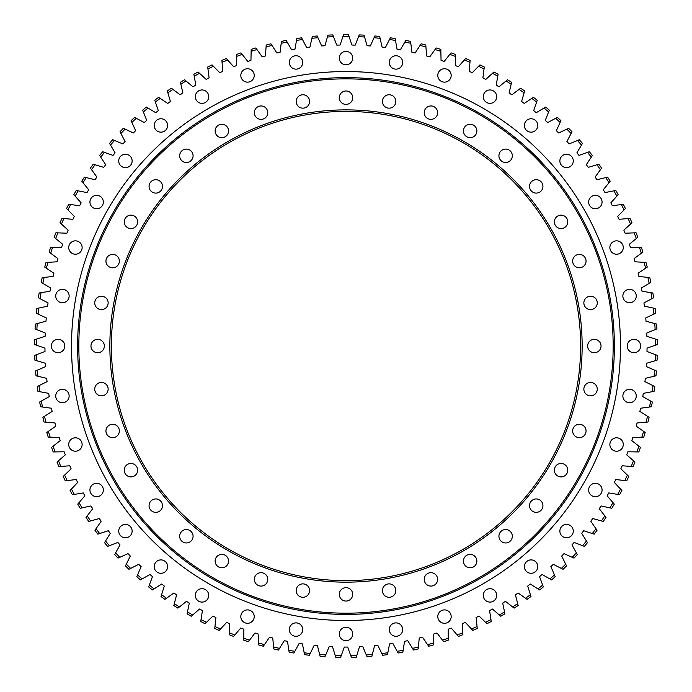 <?xml version="1.0" encoding="UTF-8"?>
<svg xmlns="http://www.w3.org/2000/svg" width="692" height="692" viewBox="0 0 692 692"><rect width="100%" height="100%" fill="white"/><g stroke="black" fill="none" stroke-linecap="round" stroke-linejoin="round"><path stroke-width="1.04" d="M356.812 655.411L359.477 646.769A301.046 301.046 0 0 0 362.772 646.596L366.293 654.935A309.575 309.575 0 0 0 372.348 654.476L374.571 645.705A301.046 301.046 0 0 0 377.849 645.376L381.785 653.525A309.575 309.575 0 0 0 387.814 652.764L389.596 643.897A301.046 301.046 0 0 0 392.857 643.396L397.191 651.336A309.575 309.575 0 0 0 403.168 650.272L404.509 641.328A301.046 301.046 0 0 0 407.735 640.671L412.467 648.378A309.575 309.575 0 0 0 418.383 647.02L419.265 638.015A301.046 301.046 0 0 0 422.466 637.194L427.57 644.659A309.575 309.575 0 0 0 433.417 642.998L433.849 633.967A301.046 301.046 0 0 0 436.998 632.99L442.473 640.187A309.575 309.575 0 0 0 448.226 638.232L448.2 629.184A301.046 301.046 0 0 0 451.296 628.051L457.135 634.962A309.575 309.575 0 0 0 462.784 632.73L462.299 623.691A301.046 301.046 0 0 0 465.335 622.402L471.512 629.019A309.575 309.575 0 0 0 477.039 626.494L476.105 617.498A301.046 301.046 0 0 0 479.072 616.062L485.568 622.35A309.575 309.575 0 0 0 490.965 619.556L489.581 610.621A301.046 301.046 0 0 0 492.47 609.029L499.278 614.989A309.575 309.575 0 0 0 504.529 611.927L502.695 603.069A301.046 301.046 0 0 0 505.497 601.339L512.599 606.945A309.575 309.575 0 0 0 517.685 603.632L515.41 594.878A301.046 301.046 0 0 0 518.126 593.001L525.496 598.251A309.575 309.575 0 0 0 530.409 594.679L527.702 586.046A301.046 301.046 0 0 0 530.323 584.039L537.943 588.909A309.575 309.575 0 0 0 542.675 585.095L539.535 576.618A301.046 301.046 0 0 0 542.044 574.481L549.906 578.962A309.575 309.575 0 0 0 554.439 574.914L550.875 566.601A301.046 301.046 0 0 0 553.28 564.343L561.35 568.417A309.575 309.575 0 0 0 565.675 564.153L561.696 556.031A301.046 301.046 0 0 0 563.989 553.652L572.249 557.319A309.575 309.575 0 0 0 576.358 552.839L571.973 544.924A301.046 301.046 0 0 0 574.144 542.442L582.586 545.685A309.575 309.575 0 0 0 586.453 541.006L581.687 533.316A301.046 301.046 0 0 0 583.719 530.729L592.317 533.549A309.575 309.575 0 0 0 595.95 528.679L590.795 521.24A301.046 301.046 0 0 0 592.707 518.55L601.426 520.938A309.575 309.575 0 0 0 604.808 515.886L599.289 508.724A301.046 301.046 0 0 0 601.063 505.938L609.894 507.876A309.575 309.575 0 0 0 613.017 502.669L607.144 495.792A301.046 301.046 0 0 0 608.77 492.92L617.697 494.417A309.575 309.575 0 0 0 620.551 489.054L614.34 482.48A301.046 301.046 0 0 0 615.819 479.53L624.807 480.577A309.575 309.575 0 0 0 627.393 475.075L620.862 468.821A301.046 301.046 0 0 0 622.186 465.803L631.216 466.399A309.575 309.575 0 0 0 633.517 460.777L626.684 454.86A301.046 301.046 0 0 0 627.86 451.781L636.899 451.919A309.575 309.575 0 0 0 638.924 446.184L631.796 440.614A301.046 301.046 0 0 0 632.817 437.482L641.856 437.162A309.575 309.575 0 0 0 643.586 431.341L636.19 426.142A301.046 301.046 0 0 0 637.047 422.959L646.06 422.189A309.575 309.575 0 0 0 647.496 416.281L639.849 411.455A301.046 301.046 0 0 0 640.55 408.237L649.511 407.017A309.575 309.575 0 0 0 650.644 401.049L642.764 396.611A301.046 301.046 0 0 0 643.301 393.359L652.193 391.689A309.575 309.575 0 0 0 653.023 385.669L644.927 381.638A301.046 301.046 0 0 0 645.299 378.36L654.096 376.249A309.575 309.575 0 0 0 654.632 370.194L646.345 366.57A301.046 301.046 0 0 0 646.553 363.283L655.229 360.722A309.575 309.575 0 0 0 655.454 354.659L646.994 351.458A301.046 301.046 0 0 0 647.037 348.154L655.575 345.17A309.575 309.575 0 0 0 655.497 339.097L646.89 336.321A301.046 301.046 0 0 0 646.76 333.034L655.142 329.617A309.575 309.575 0 0 0 654.762 323.553L646.017 321.218A301.046 301.046 0 0 0 645.731 317.931L653.923 314.107A309.575 309.575 0 0 0 653.239 308.07L644.399 306.175A301.046 301.046 0 0 0 643.941 302.914L651.933 298.676A309.575 309.575 0 0 0 650.947 292.681L642.012 291.237A301.046 301.046 0 0 0 641.398 287.993L649.165 283.365A309.575 309.575 0 0 0 647.876 277.423L638.889 276.428A301.046 301.046 0 0 0 638.111 273.228L645.636 268.211A309.575 309.575 0 0 0 644.053 262.346L635.022 261.801A301.046 301.046 0 0 0 634.08 258.644L641.346 253.255A309.575 309.575 0 0 0 639.469 247.477L630.429 247.39A301.046 301.046 0 0 0 629.331 244.276L636.311 238.532A309.575 309.575 0 0 0 634.149 232.858L625.11 233.221A301.046 301.046 0 0 0 623.855 230.168L630.55 224.078A309.575 309.575 0 0 0 628.102 218.516L619.089 219.338A301.046 301.046 0 0 0 617.688 216.354L624.063 209.935A309.575 309.575 0 0 0 621.338 204.503L612.377 205.775A301.046 301.046 0 0 0 610.828 202.868L616.875 196.139A309.575 309.575 0 0 0 613.882 190.854L604.998 192.575A301.046 301.046 0 0 0 603.303 189.746L608.995 182.714A309.575 309.575 0 0 0 605.742 177.585L596.962 179.756A301.046 301.046 0 0 0 595.12 177.014L600.457 169.713A309.575 309.575 0 0 0 596.954 164.748L588.287 167.352A301.046 301.046 0 0 0 586.314 164.713L591.279 157.145A309.575 309.575 0 0 0 587.525 152.37L579.005 155.406A301.046 301.046 0 0 0 576.903 152.863L581.479 145.06A309.575 309.575 0 0 0 577.491 140.476L569.135 143.936A301.046 301.046 0 0 0 566.904 141.505L571.09 133.487A309.575 309.575 0 0 0 566.869 129.11L558.695 132.985A301.046 301.046 0 0 0 556.351 130.667L560.122 122.441A309.575 309.575 0 0 0 555.693 118.28L547.727 122.562A301.046 301.046 0 0 0 545.27 120.365L548.618 111.966A309.575 309.575 0 0 0 543.99 108.038L536.239 112.71A301.046 301.046 0 0 0 533.679 110.642L536.603 102.079A309.575 309.575 0 0 0 531.776 98.385L524.277 103.445A301.046 301.046 0 0 0 521.612 101.508L524.103 92.814A309.575 309.575 0 0 0 519.104 89.363L511.864 94.795A301.046 301.046 0 0 0 509.104 92.996L511.154 84.182A309.575 309.575 0 0 0 505.99 80.99L499.036 86.777A301.046 301.046 0 0 0 496.19 85.116L497.79 76.215A309.575 309.575 0 0 0 492.47 73.291L485.819 79.416A301.046 301.046 0 0 0 482.886 77.902L484.045 68.932A309.575 309.575 0 0 0 478.579 66.276L472.247 72.729A301.046 301.046 0 0 0 469.245 71.362L469.946 62.349A309.575 309.575 0 0 0 464.358 59.97L458.355 66.735A301.046 301.046 0 0 0 455.284 65.515L455.544 56.476A309.575 309.575 0 0 0 449.835 54.383L444.178 61.441A301.046 301.046 0 0 0 441.055 60.377L440.856 51.338A309.575 309.575 0 0 0 435.052 49.53L429.758 56.865A301.046 301.046 0 0 0 426.583 55.965L425.926 46.944A309.575 309.575 0 0 0 420.044 45.43L415.122 53.024A301.046 301.046 0 0 0 411.904 52.281L410.797 43.302A309.575 309.575 0 0 0 404.846 42.091L400.313 49.919A301.046 301.046 0 0 0 397.07 49.34L395.504 40.43A309.575 309.575 0 0 0 389.501 39.522L385.366 47.566A301.046 301.046 0 0 0 382.096 47.151L380.09 38.328A309.575 309.575 0 0 0 374.043 37.723L370.324 45.966A301.046 301.046 0 0 0 367.028 45.715L364.589 37.005A309.575 309.575 0 0 0 358.517 36.702L355.212 45.118A301.046 301.046 0 0 0 351.917 45.041L349.036 36.46A309.575 309.575 0 0 0 346 36.451A309.575 309.575 0 0 0 342.964 36.46L340.083 45.041A301.046 301.046 0 0 0 336.788 45.118L333.483 36.702A309.575 309.575 0 0 0 327.411 37.005L324.972 45.715A301.046 301.046 0 0 0 321.676 45.966L317.957 37.723A309.575 309.575 0 0 0 311.91 38.328L309.904 47.151A301.046 301.046 0 0 0 306.634 47.566L302.499 39.522A309.575 309.575 0 0 0 296.496 40.43L294.93 49.34A301.046 301.046 0 0 0 291.687 49.919L287.154 42.091A309.575 309.575 0 0 0 281.203 43.302L280.096 52.281A301.046 301.046 0 0 0 276.878 53.024L271.956 45.43A309.575 309.575 0 0 0 266.074 46.944L265.417 55.965A301.046 301.046 0 0 0 262.242 56.865L256.948 49.53A309.575 309.575 0 0 0 251.144 51.338L250.945 60.377A301.046 301.046 0 0 0 247.822 61.441L242.165 54.383A309.575 309.575 0 0 0 236.456 56.476L236.716 65.515A301.046 301.046 0 0 0 233.645 66.735L227.642 59.97A309.575 309.575 0 0 0 222.054 62.349L222.755 71.362A301.046 301.046 0 0 0 219.753 72.729L213.421 66.276A309.575 309.575 0 0 0 207.955 68.932L209.114 77.902A301.046 301.046 0 0 0 206.181 79.416L199.53 73.291A309.575 309.575 0 0 0 194.21 76.215L195.81 85.116A301.046 301.046 0 0 0 192.964 86.777L186.01 80.99A309.575 309.575 0 0 0 180.846 84.182L182.896 92.996A301.046 301.046 0 0 0 180.136 94.795L172.896 89.363A309.575 309.575 0 0 0 167.897 92.814L170.388 101.508A301.046 301.046 0 0 0 167.724 103.445L160.224 98.385A309.575 309.575 0 0 0 155.397 102.079L158.321 110.642A301.046 301.046 0 0 0 155.761 112.71L148.01 108.038A309.575 309.575 0 0 0 143.382 111.966L146.73 120.365A301.046 301.046 0 0 0 144.273 122.562L136.307 118.28A309.575 309.575 0 0 0 131.878 122.441L135.649 130.667A301.046 301.046 0 0 0 133.305 132.985L125.131 129.11A309.575 309.575 0 0 0 120.91 133.487L125.096 141.505A301.046 301.046 0 0 0 122.865 143.936L114.509 140.476A309.575 309.575 0 0 0 110.521 145.06L115.097 152.863A301.046 301.046 0 0 0 112.995 155.406L104.475 152.37A309.575 309.575 0 0 0 100.721 157.145L105.686 164.713A301.046 301.046 0 0 0 103.714 167.352L95.046 164.748A309.575 309.575 0 0 0 91.543 169.713L96.88 177.014A301.046 301.046 0 0 0 95.038 179.756L86.258 177.585A309.575 309.575 0 0 0 83.005 182.714L88.697 189.746A301.046 301.046 0 0 0 87.002 192.575L78.118 190.854A309.575 309.575 0 0 0 75.125 196.139L81.172 202.868A301.046 301.046 0 0 0 79.623 205.775L70.662 204.503A309.575 309.575 0 0 0 67.937 209.935L74.312 216.354A301.046 301.046 0 0 0 72.911 219.338L63.898 218.516A309.575 309.575 0 0 0 61.45 224.078L68.145 230.168A301.046 301.046 0 0 0 66.89 233.221L57.851 232.858A309.575 309.575 0 0 0 55.689 238.532L62.669 244.276A301.046 301.046 0 0 0 61.571 247.39L52.531 247.477A309.575 309.575 0 0 0 50.654 253.255L57.92 258.644A301.046 301.046 0 0 0 56.978 261.801L47.947 262.346A309.575 309.575 0 0 0 46.364 268.211L53.889 273.228A301.046 301.046 0 0 0 53.111 276.428L44.124 277.423A309.575 309.575 0 0 0 42.835 283.365L50.602 287.993A301.046 301.046 0 0 0 49.988 291.237L41.053 292.681A309.575 309.575 0 0 0 40.067 298.676L48.059 302.914A301.046 301.046 0 0 0 47.601 306.175L38.761 308.07A309.575 309.575 0 0 0 38.077 314.107L46.269 317.931A301.046 301.046 0 0 0 45.983 321.218L37.238 323.553A309.575 309.575 0 0 0 36.858 329.617L45.239 333.034A301.046 301.046 0 0 0 45.11 336.321L36.503 339.097A309.575 309.575 0 0 0 36.425 345.17L44.963 348.154A301.046 301.046 0 0 0 45.006 351.458L36.546 354.659A309.575 309.575 0 0 0 36.771 360.722L45.447 363.283A301.046 301.046 0 0 0 45.655 366.57L37.368 370.194A309.575 309.575 0 0 0 37.904 376.249L46.701 378.36A301.046 301.046 0 0 0 47.073 381.638L38.977 385.669A309.575 309.575 0 0 0 39.807 391.689L48.7 393.359A301.046 301.046 0 0 0 49.236 396.611L41.356 401.049A309.575 309.575 0 0 0 42.489 407.017L51.45 408.237A301.046 301.046 0 0 0 52.151 411.455L44.504 416.281A309.575 309.575 0 0 0 45.94 422.189L54.953 422.959A301.046 301.046 0 0 0 55.81 426.142L48.414 431.341A309.575 309.575 0 0 0 50.144 437.162L59.183 437.482A301.046 301.046 0 0 0 60.204 440.614L53.076 446.184A309.575 309.575 0 0 0 55.101 451.919L64.14 451.781A301.046 301.046 0 0 0 65.316 454.86L58.483 460.777A309.575 309.575 0 0 0 60.784 466.399L69.814 465.803A301.046 301.046 0 0 0 71.138 468.821L64.607 475.075A309.575 309.575 0 0 0 67.193 480.577L76.181 479.53A301.046 301.046 0 0 0 77.66 482.48L71.449 489.054A309.575 309.575 0 0 0 74.303 494.417L83.23 492.92A301.046 301.046 0 0 0 84.856 495.792L78.983 502.669A309.575 309.575 0 0 0 82.106 507.876L90.937 505.938A301.046 301.046 0 0 0 92.711 508.724L87.192 515.886A309.575 309.575 0 0 0 90.574 520.938L99.293 518.55A301.046 301.046 0 0 0 101.205 521.24L96.05 528.679A309.575 309.575 0 0 0 99.683 533.549L108.281 530.729A301.046 301.046 0 0 0 110.313 533.316L105.547 541.006A309.575 309.575 0 0 0 109.414 545.685L117.856 542.442A301.046 301.046 0 0 0 120.027 544.924L115.642 552.839A309.575 309.575 0 0 0 119.751 557.319L128.011 553.652A301.046 301.046 0 0 0 130.304 556.031L126.325 564.153A309.575 309.575 0 0 0 130.65 568.417L138.72 564.343A301.046 301.046 0 0 0 141.125 566.601L137.561 574.914A309.575 309.575 0 0 0 142.094 578.962L149.956 574.481A301.046 301.046 0 0 0 152.465 576.618L149.325 585.095A309.575 309.575 0 0 0 154.056 588.909L161.677 584.039A301.046 301.046 0 0 0 164.298 586.046L161.591 594.679A309.575 309.575 0 0 0 166.504 598.251L173.874 593.001A301.046 301.046 0 0 0 176.59 594.878L174.315 603.632A309.575 309.575 0 0 0 179.401 606.945L186.503 601.339A301.046 301.046 0 0 0 189.305 603.069L187.471 611.927A309.575 309.575 0 0 0 192.722 614.989L199.53 609.029A301.046 301.046 0 0 0 202.419 610.621L201.035 619.556A309.575 309.575 0 0 0 206.432 622.35L212.928 616.062A301.046 301.046 0 0 0 215.895 617.498L214.961 626.494A309.575 309.575 0 0 0 220.489 629.019L226.665 622.402A301.046 301.046 0 0 0 229.701 623.691L229.216 632.73A309.575 309.575 0 0 0 234.865 634.962L240.704 628.051A301.046 301.046 0 0 0 243.8 629.184L243.774 638.232A309.575 309.575 0 0 0 249.527 640.187L255.002 632.99A301.046 301.046 0 0 0 258.151 633.967L258.583 642.998A309.575 309.575 0 0 0 264.43 644.659L269.534 637.194A301.046 301.046 0 0 0 272.735 638.015L273.617 647.02A309.575 309.575 0 0 0 279.533 648.378L284.265 640.671A301.046 301.046 0 0 0 287.491 641.328L288.832 650.272A309.575 309.575 0 0 0 294.809 651.336L299.143 643.396A301.046 301.046 0 0 0 302.404 643.897L304.186 652.764A309.575 309.575 0 0 0 310.215 653.525L314.151 645.376A301.046 301.046 0 0 0 317.429 645.705L319.652 654.476A309.575 309.575 0 0 0 325.707 654.935L329.228 646.596A301.046 301.046 0 0 0 332.523 646.769L335.188 655.411A309.575 309.575 0 0 0 341.26 655.566L344.348 647.063A301.046 301.046 0 0 0 346 647.063A301.046 301.046 0 0 0 347.652 647.063L350.74 655.566A309.575 309.575 0 0 0 356.812 655.411L356.25 657.262A311.4 311.4 0 0 1 351.406 657.383L350.74 655.566M247.52 609.894A6.704 6.704 0 0 0 240.816 616.598A6.704 6.704 0 0 0 247.52 623.302A6.704 6.704 0 0 0 254.223 616.598A6.704 6.704 0 0 0 247.52 609.894M202.029 588.684A6.704 6.704 0 0 0 195.326 595.388A6.704 6.704 0 0 0 202.029 602.092A6.704 6.704 0 0 0 208.733 595.388A6.704 6.704 0 0 0 202.029 588.684M160.916 559.897A6.704 6.704 0 0 0 154.212 566.601A6.704 6.704 0 0 0 160.916 573.305A6.704 6.704 0 0 0 167.62 566.601A6.704 6.704 0 0 0 160.916 559.897M125.425 524.406A6.704 6.704 0 0 0 118.721 531.11A6.704 6.704 0 0 0 125.425 537.814A6.704 6.704 0 0 0 132.129 531.11A6.704 6.704 0 0 0 125.425 524.406M96.638 483.293A6.704 6.704 0 0 0 89.934 489.997A6.704 6.704 0 0 0 96.638 496.7A6.704 6.704 0 0 0 103.342 489.997A6.704 6.704 0 0 0 96.638 483.293M75.419 437.802A6.704 6.704 0 0 0 68.724 444.506A6.704 6.704 0 0 0 75.419 451.21A6.704 6.704 0 0 0 82.123 444.506A6.704 6.704 0 0 0 75.419 437.802M62.436 389.319A6.704 6.704 0 0 0 55.732 396.023A6.704 6.704 0 0 0 62.436 402.727A6.704 6.704 0 0 0 69.139 396.023A6.704 6.704 0 0 0 62.436 389.319M58.059 339.322A6.704 6.704 0 0 0 51.355 346.026A6.704 6.704 0 0 0 58.059 352.73A6.704 6.704 0 0 0 64.763 346.026A6.704 6.704 0 0 0 58.059 339.322M62.436 289.317A6.704 6.704 0 0 0 55.732 296.02A6.704 6.704 0 0 0 62.436 302.724A6.704 6.704 0 0 0 69.139 296.02A6.704 6.704 0 0 0 62.436 289.317M75.419 240.842A6.704 6.704 0 0 0 68.724 247.546A6.704 6.704 0 0 0 75.419 254.241A6.704 6.704 0 0 0 82.123 247.546A6.704 6.704 0 0 0 75.419 240.842M96.638 195.352A6.704 6.704 0 0 0 89.934 202.055A6.704 6.704 0 0 0 96.638 208.759A6.704 6.704 0 0 0 103.342 202.055A6.704 6.704 0 0 0 96.638 195.352M125.425 154.238A6.704 6.704 0 0 0 118.721 160.942A6.704 6.704 0 0 0 125.425 167.646A6.704 6.704 0 0 0 132.129 160.942A6.704 6.704 0 0 0 125.425 154.238M160.916 118.747A6.704 6.704 0 0 0 154.212 125.451A6.704 6.704 0 0 0 160.916 132.155A6.704 6.704 0 0 0 167.62 125.451A6.704 6.704 0 0 0 160.916 118.747M202.029 89.951A6.704 6.704 0 0 0 195.326 96.655A6.704 6.704 0 0 0 202.029 103.359A6.704 6.704 0 0 0 208.733 96.655A6.704 6.704 0 0 0 202.029 89.951M247.52 68.742A6.704 6.704 0 0 0 240.816 75.445A6.704 6.704 0 0 0 247.52 82.149A6.704 6.704 0 0 0 254.223 75.445A6.704 6.704 0 0 0 247.52 68.742M296.003 55.749A6.704 6.704 0 0 0 289.299 62.453A6.704 6.704 0 0 0 296.003 69.157A6.704 6.704 0 0 0 302.707 62.453A6.704 6.704 0 0 0 296.003 55.749M346 51.381A6.704 6.704 0 0 0 339.296 58.085A6.704 6.704 0 0 0 346 64.788A6.704 6.704 0 0 0 352.704 58.085A6.704 6.704 0 0 0 346 51.381M395.997 55.749A6.704 6.704 0 0 0 389.293 62.453A6.704 6.704 0 0 0 395.997 69.157A6.704 6.704 0 0 0 402.701 62.453A6.704 6.704 0 0 0 395.997 55.749M444.48 68.742A6.704 6.704 0 0 0 437.776 75.445A6.704 6.704 0 0 0 444.48 82.149A6.704 6.704 0 0 0 451.184 75.445A6.704 6.704 0 0 0 444.48 68.742M489.971 89.951A6.704 6.704 0 0 0 483.267 96.655A6.704 6.704 0 0 0 489.971 103.359A6.704 6.704 0 0 0 496.674 96.655A6.704 6.704 0 0 0 489.971 89.951M531.084 118.747A6.704 6.704 0 0 0 524.38 125.451A6.704 6.704 0 0 0 531.084 132.155A6.704 6.704 0 0 0 537.788 125.451A6.704 6.704 0 0 0 531.084 118.747M566.575 154.238A6.704 6.704 0 0 0 559.871 160.942A6.704 6.704 0 0 0 566.575 167.646A6.704 6.704 0 0 0 573.279 160.942A6.704 6.704 0 0 0 566.575 154.238M595.362 195.352A6.704 6.704 0 0 0 588.658 202.055A6.704 6.704 0 0 0 595.362 208.759A6.704 6.704 0 0 0 602.066 202.055A6.704 6.704 0 0 0 595.362 195.352M616.581 240.842A6.704 6.704 0 0 0 609.877 247.546A6.704 6.704 0 0 0 616.581 254.241A6.704 6.704 0 0 0 623.276 247.546A6.704 6.704 0 0 0 616.581 240.842M629.564 289.317A6.704 6.704 0 0 0 622.861 296.02A6.704 6.704 0 0 0 629.564 302.724A6.704 6.704 0 0 0 636.268 296.02A6.704 6.704 0 0 0 629.564 289.317M633.941 339.322A6.704 6.704 0 0 0 627.237 346.026A6.704 6.704 0 0 0 633.941 352.73A6.704 6.704 0 0 0 640.645 346.026A6.704 6.704 0 0 0 633.941 339.322M629.564 389.319A6.704 6.704 0 0 0 622.861 396.023A6.704 6.704 0 0 0 629.564 402.727A6.704 6.704 0 0 0 636.268 396.023A6.704 6.704 0 0 0 629.564 389.319M616.581 437.802A6.704 6.704 0 0 0 609.877 444.506A6.704 6.704 0 0 0 616.581 451.21A6.704 6.704 0 0 0 623.276 444.506A6.704 6.704 0 0 0 616.581 437.802M595.362 483.293A6.704 6.704 0 0 0 588.658 489.997A6.704 6.704 0 0 0 595.362 496.7A6.704 6.704 0 0 0 602.066 489.997A6.704 6.704 0 0 0 595.362 483.293M566.575 524.406A6.704 6.704 0 0 0 559.871 531.11A6.704 6.704 0 0 0 566.575 537.814A6.704 6.704 0 0 0 573.279 531.11A6.704 6.704 0 0 0 566.575 524.406M531.084 559.897A6.704 6.704 0 0 0 524.38 566.601A6.704 6.704 0 0 0 531.084 573.305A6.704 6.704 0 0 0 537.788 566.601A6.704 6.704 0 0 0 531.084 559.897M489.971 588.684A6.704 6.704 0 0 0 483.267 595.388A6.704 6.704 0 0 0 489.971 602.092A6.704 6.704 0 0 0 496.674 595.388A6.704 6.704 0 0 0 489.971 588.684M444.48 609.894A6.704 6.704 0 0 0 437.776 616.598A6.704 6.704 0 0 0 444.48 623.302A6.704 6.704 0 0 0 451.184 616.598A6.704 6.704 0 0 0 444.48 609.894M395.997 622.887A6.704 6.704 0 0 0 389.293 629.59A6.704 6.704 0 0 0 395.997 636.294A6.704 6.704 0 0 0 402.701 629.59A6.704 6.704 0 0 0 395.997 622.887M296.003 622.887A6.704 6.704 0 0 0 289.299 629.59A6.704 6.704 0 0 0 296.003 636.294A6.704 6.704 0 0 0 302.707 629.59A6.704 6.704 0 0 0 296.003 622.887M346 627.263A6.704 6.704 0 0 0 339.296 633.967A6.704 6.704 0 0 0 346 640.671A6.704 6.704 0 0 0 352.704 633.967A6.704 6.704 0 0 0 346 627.263M342.964 36.46L343.578 34.626A311.4 311.4 0 0 1 348.422 34.626L349.036 36.46M655.497 339.097L657.339 339.685A311.4 311.4 0 0 1 657.4 344.529L655.575 345.17M655.454 354.659L657.262 355.342A311.4 311.4 0 0 1 657.08 360.177L655.229 360.722M654.632 370.194L656.405 370.964A311.4 311.4 0 0 1 655.981 375.791L654.096 376.249M653.023 385.669L654.762 386.534A311.4 311.4 0 0 1 654.087 391.326L652.193 391.689M650.644 401.049L652.331 401.991A311.4 311.4 0 0 1 651.423 406.749L649.511 407.017M647.496 416.281L649.131 417.311A311.4 311.4 0 0 1 647.989 422.025L646.06 422.189M643.586 431.341L645.169 432.457A311.4 311.4 0 0 1 643.785 437.102L641.856 437.162M638.924 446.184L640.446 447.378A311.4 311.4 0 0 1 638.837 451.945L636.899 451.919M633.517 460.777L634.979 462.04A311.4 311.4 0 0 1 633.145 466.529L631.216 466.399M627.393 475.075L628.786 476.416A311.4 311.4 0 0 1 626.727 480.802L624.807 480.577M620.551 489.054L621.883 490.464A311.4 311.4 0 0 1 619.599 494.737L617.697 494.417M613.017 502.669L614.271 504.139A311.4 311.4 0 0 1 611.78 508.291L609.894 507.876M586.453 541.006L587.473 542.649A311.4 311.4 0 0 1 584.385 546.377L582.586 545.685M595.95 528.679L597.049 530.262A311.4 311.4 0 0 1 594.151 534.146L592.317 533.549M604.808 515.886L605.993 517.417A311.4 311.4 0 0 1 603.294 521.439L601.426 520.938M554.439 574.914L555.2 576.696A311.4 311.4 0 0 1 551.585 579.922L549.906 578.962M542.675 585.095L543.341 586.911A311.4 311.4 0 0 1 539.57 589.956L537.943 588.909M576.358 552.839L577.292 554.534A311.4 311.4 0 0 1 574.023 558.107L572.249 557.319M565.675 564.153L566.523 565.892A311.4 311.4 0 0 1 563.08 569.291L561.35 568.417M530.409 594.679L530.989 596.521A311.4 311.4 0 0 1 527.07 599.367L525.496 598.251M517.685 603.632L518.17 605.5A311.4 311.4 0 0 1 514.113 608.147L512.599 606.945M504.529 611.927L504.918 613.821A311.4 311.4 0 0 1 500.731 616.261L499.278 614.989M490.965 619.556L491.259 621.468A311.4 311.4 0 0 1 486.96 623.7L485.568 622.35M477.039 626.494L477.238 628.423A311.4 311.4 0 0 1 472.826 630.429L471.512 629.019M462.784 632.73L462.887 634.659A311.4 311.4 0 0 1 458.381 636.441L457.135 634.962M448.226 638.232L448.234 640.169A311.4 311.4 0 0 1 443.65 641.718L442.473 640.187M433.417 642.998L433.322 644.935A311.4 311.4 0 0 1 428.668 646.25L427.57 644.659M418.383 647.02L418.193 648.94A311.4 311.4 0 0 1 413.479 650.03L412.467 648.378M403.168 650.272L402.882 652.184A311.4 311.4 0 0 1 398.116 653.032L397.191 651.336M387.814 652.764L387.433 654.658A311.4 311.4 0 0 1 382.624 655.263L381.785 653.525M358.517 36.702L359.226 34.903A311.4 311.4 0 0 1 364.061 35.145L364.589 37.005M374.043 37.723L374.839 35.958A311.4 311.4 0 0 1 379.666 36.442L380.09 38.328M389.501 39.522L390.383 37.8A311.4 311.4 0 0 1 395.175 38.527L395.504 40.43M404.846 42.091L405.815 40.421A311.4 311.4 0 0 1 410.564 41.39L410.797 43.302M420.044 45.43L421.091 43.812A311.4 311.4 0 0 1 425.788 45.015L425.926 46.944M435.052 49.53L436.185 47.964A311.4 311.4 0 0 1 440.813 49.4L440.856 51.338M449.835 54.383L451.046 52.869A311.4 311.4 0 0 1 455.596 54.538L455.544 56.476M464.358 59.97L465.647 58.517A311.4 311.4 0 0 1 470.102 60.42L469.946 62.349M478.579 66.276L479.937 64.892A311.4 311.4 0 0 1 484.296 67.012L484.045 68.932M492.47 73.291L493.889 71.977A311.4 311.4 0 0 1 498.136 74.312L497.79 76.215M505.99 80.99L507.478 79.753A311.4 311.4 0 0 1 511.596 82.305L511.154 84.182M543.99 108.038L545.642 107.035A311.4 311.4 0 0 1 549.336 110.166L548.618 111.966M555.693 118.28L557.397 117.372A311.4 311.4 0 0 1 560.927 120.685L560.122 122.441M531.776 98.385L533.385 97.304A311.4 311.4 0 0 1 537.226 100.254L536.603 102.079M519.104 89.363L520.652 88.204A311.4 311.4 0 0 1 524.64 90.955L524.103 92.814M577.491 140.476L579.282 139.741A311.4 311.4 0 0 1 582.456 143.391L581.479 145.06M566.869 129.11L568.616 128.28A311.4 311.4 0 0 1 571.981 131.765L571.09 133.487M587.525 152.37L589.35 151.721A311.4 311.4 0 0 1 592.343 155.527L591.279 157.145M596.954 164.748L598.805 164.194A311.4 311.4 0 0 1 601.599 168.147L600.457 169.713M605.742 177.585L607.619 177.126A311.4 311.4 0 0 1 610.214 181.218L608.995 182.714M613.882 190.854L615.776 190.482A311.4 311.4 0 0 1 618.164 194.703L616.875 196.139M621.338 204.503L623.25 204.235A311.4 311.4 0 0 1 625.421 208.569L624.063 209.935M628.102 218.516L630.023 218.343A311.4 311.4 0 0 1 631.978 222.781L630.55 224.078M634.149 232.858L636.078 232.772A311.4 311.4 0 0 1 637.808 237.304L636.311 238.532M639.469 247.477L641.406 247.494A311.4 311.4 0 0 1 642.903 252.104L641.346 253.255M644.053 262.346L645.982 262.458A311.4 311.4 0 0 1 647.245 267.138L645.636 268.211M647.876 277.423L649.805 277.639A311.4 311.4 0 0 1 650.826 282.371L649.165 283.365M650.947 292.681L652.85 292.993A311.4 311.4 0 0 1 653.646 297.768L651.933 298.676M653.239 308.07L655.134 308.476A311.4 311.4 0 0 1 655.679 313.286L653.923 314.107M654.762 323.553L656.63 324.055A311.4 311.4 0 0 1 656.933 328.89L655.142 329.617M36.425 345.17L34.6 344.529A311.4 311.4 0 0 1 34.661 339.685L36.503 339.097M36.858 329.617L35.067 328.89A311.4 311.4 0 0 1 35.37 324.055L37.238 323.553M38.077 314.107L36.321 313.286A311.4 311.4 0 0 1 36.866 308.476L38.761 308.07M40.067 298.676L38.354 297.768A311.4 311.4 0 0 1 39.15 292.993L41.053 292.681M42.835 283.365L41.174 282.371A311.4 311.4 0 0 1 42.195 277.639L44.124 277.423M46.364 268.211L44.755 267.138A311.4 311.4 0 0 1 46.018 262.458L47.947 262.346M50.654 253.255L49.097 252.104A311.4 311.4 0 0 1 50.594 247.494L52.531 247.477M55.689 238.532L54.192 237.304A311.4 311.4 0 0 1 55.922 232.772L57.851 232.858M61.45 224.078L60.022 222.781A311.4 311.4 0 0 1 61.977 218.343L63.898 218.516M67.937 209.935L66.579 208.569A311.4 311.4 0 0 1 68.75 204.235L70.662 204.503M75.125 196.139L73.836 194.703A311.4 311.4 0 0 1 76.224 190.482L78.118 190.854M83.005 182.714L81.786 181.218A311.4 311.4 0 0 1 84.381 177.126L86.258 177.585M110.521 145.06L109.544 143.391A311.4 311.4 0 0 1 112.718 139.741L114.509 140.476M120.91 133.487L120.019 131.765A311.4 311.4 0 0 1 123.384 128.28L125.131 129.11M100.721 157.145L99.657 155.527A311.4 311.4 0 0 1 102.65 151.721L104.475 152.37M91.543 169.713L90.401 168.147A311.4 311.4 0 0 1 93.195 164.194L95.046 164.748M143.382 111.966L142.664 110.166A311.4 311.4 0 0 1 146.358 107.035L148.01 108.038M131.878 122.441L131.073 120.685A311.4 311.4 0 0 1 134.603 117.372L136.307 118.28M155.397 102.079L154.774 100.254A311.4 311.4 0 0 1 158.615 97.304L160.224 98.385M167.897 92.814L167.36 90.955A311.4 311.4 0 0 1 171.348 88.204L172.896 89.363M180.846 84.182L180.404 82.305A311.4 311.4 0 0 1 184.522 79.753L186.01 80.99M194.21 76.215L193.864 74.312A311.4 311.4 0 0 1 198.111 71.977L199.53 73.291M207.955 68.932L207.704 67.012A311.4 311.4 0 0 1 212.063 64.892L213.421 66.276M222.054 62.349L221.898 60.42A311.4 311.4 0 0 1 226.353 58.517L227.642 59.97M236.456 56.476L236.405 54.538A311.4 311.4 0 0 1 240.954 52.869L242.165 54.383M251.144 51.338L251.187 49.4A311.4 311.4 0 0 1 255.815 47.964L256.948 49.53M266.074 46.944L266.212 45.015A311.4 311.4 0 0 1 270.909 43.812L271.956 45.43M281.203 43.302L281.436 41.39A311.4 311.4 0 0 1 286.185 40.421L287.154 42.091M296.496 40.43L296.825 38.527A311.4 311.4 0 0 1 301.617 37.8L302.499 39.522M311.91 38.328L312.334 36.442A311.4 311.4 0 0 1 317.161 35.958L317.957 37.723M327.411 37.005L327.939 35.145A311.4 311.4 0 0 1 332.774 34.903L333.483 36.702M341.26 655.566L340.594 657.383A311.4 311.4 0 0 1 335.75 657.262L335.188 655.411M325.707 654.935L324.963 656.717A311.4 311.4 0 0 1 320.128 656.353L319.652 654.476M310.215 653.525L309.376 655.263A311.4 311.4 0 0 1 304.567 654.658L304.186 652.764M294.809 651.336L293.884 653.032A311.4 311.4 0 0 1 289.118 652.184L288.832 650.272M279.533 648.378L278.521 650.03A311.4 311.4 0 0 1 273.807 648.94L273.617 647.02M264.43 644.659L263.332 646.25A311.4 311.4 0 0 1 258.678 644.935L258.583 642.998M249.527 640.187L248.35 641.718A311.4 311.4 0 0 1 243.766 640.169L243.774 638.232M234.865 634.962L233.619 636.441A311.4 311.4 0 0 1 229.113 634.659L229.216 632.73M220.489 629.019L219.174 630.429A311.4 311.4 0 0 1 214.762 628.423L214.961 626.494M206.432 622.35L205.04 623.7A311.4 311.4 0 0 1 200.741 621.468L201.035 619.556M192.722 614.989L191.269 616.261A311.4 311.4 0 0 1 187.082 613.821L187.471 611.927M179.401 606.945L177.887 608.147A311.4 311.4 0 0 1 173.83 605.5L174.315 603.632M142.094 578.962L140.415 579.922A311.4 311.4 0 0 1 136.8 576.696L137.561 574.914M130.65 568.417L128.92 569.291A311.4 311.4 0 0 1 125.477 565.892L126.325 564.153M166.504 598.251L164.93 599.367A311.4 311.4 0 0 1 161.011 596.521L161.591 594.679M154.056 588.909L152.43 589.956A311.4 311.4 0 0 1 148.659 586.911L149.325 585.095M109.414 545.685L107.615 546.377A311.4 311.4 0 0 1 104.527 542.649L105.547 541.006M119.751 557.319L117.977 558.107A311.4 311.4 0 0 1 114.708 554.534L115.642 552.839M99.683 533.549L97.849 534.146A311.4 311.4 0 0 1 94.951 530.262L96.05 528.679M90.574 520.938L88.706 521.439A311.4 311.4 0 0 1 86.007 517.417L87.192 515.886M82.106 507.876L80.22 508.291A311.4 311.4 0 0 1 77.729 504.139L78.983 502.669M74.303 494.417L72.401 494.737A311.4 311.4 0 0 1 70.117 490.464L71.449 489.054M67.193 480.577L65.273 480.802A311.4 311.4 0 0 1 63.214 476.416L64.607 475.075M60.784 466.399L58.855 466.529A311.4 311.4 0 0 1 57.021 462.04L58.483 460.777M55.101 451.919L53.163 451.945A311.4 311.4 0 0 1 51.554 447.378L53.076 446.184M50.144 437.162L48.215 437.102A311.4 311.4 0 0 1 46.831 432.457L48.414 431.341M45.94 422.189L44.011 422.025A311.4 311.4 0 0 1 42.869 417.311L44.504 416.281M42.489 407.017L40.577 406.749A311.4 311.4 0 0 1 39.669 401.991L41.356 401.049M39.807 391.689L37.913 391.326A311.4 311.4 0 0 1 37.238 386.534L38.977 385.669M37.904 376.249L36.019 375.791A311.4 311.4 0 0 1 35.595 370.964L37.368 370.194M36.771 360.722L34.92 360.177A311.4 311.4 0 0 1 34.738 355.342L36.546 354.659M372.348 654.476L371.872 656.353A311.4 311.4 0 0 1 367.037 656.717L366.293 654.935M112.052 363.741L112.234 366.033M112.268 366.379L112.225 365.86M328.285 112.078L325.993 112.26M325.638 112.286L326.157 112.242M579.948 328.311L579.766 326.01M579.732 325.664L579.775 326.183M363.715 579.974L366.007 579.784M366.362 579.758L365.843 579.801M261.066 572.673A6.704 6.704 0 0 0 254.362 579.377A6.704 6.704 0 0 0 261.066 586.081A6.704 6.704 0 0 0 267.769 579.377A6.704 6.704 0 0 0 261.066 572.673M221.838 554.379A6.704 6.704 0 0 0 215.134 561.082A6.704 6.704 0 0 0 221.838 567.786A6.704 6.704 0 0 0 228.542 561.082A6.704 6.704 0 0 0 221.838 554.379M186.373 529.553A6.704 6.704 0 0 0 179.669 536.257A6.704 6.704 0 0 0 186.373 542.961A6.704 6.704 0 0 0 193.077 536.257A6.704 6.704 0 0 0 186.373 529.553M155.769 498.941A6.704 6.704 0 0 0 149.065 505.644A6.704 6.704 0 0 0 155.769 512.348A6.704 6.704 0 0 0 162.473 505.644A6.704 6.704 0 0 0 155.769 498.941M130.935 463.484A6.704 6.704 0 0 0 124.24 470.188A6.704 6.704 0 0 0 130.935 476.892A6.704 6.704 0 0 0 137.639 470.188A6.704 6.704 0 0 0 130.935 463.484M112.649 424.257A6.704 6.704 0 0 0 105.945 430.96A6.704 6.704 0 0 0 112.649 437.664A6.704 6.704 0 0 0 119.353 430.96A6.704 6.704 0 0 0 112.649 424.257M101.439 382.442A6.704 6.704 0 0 0 94.735 389.146A6.704 6.704 0 0 0 101.439 395.85A6.704 6.704 0 0 0 108.142 389.146A6.704 6.704 0 0 0 101.439 382.442M97.667 339.322A6.704 6.704 0 0 0 90.963 346.026A6.704 6.704 0 0 0 97.667 352.73A6.704 6.704 0 0 0 104.371 346.026A6.704 6.704 0 0 0 97.667 339.322M101.439 296.202A6.704 6.704 0 0 0 94.735 302.897A6.704 6.704 0 0 0 101.439 309.601A6.704 6.704 0 0 0 108.142 302.897A6.704 6.704 0 0 0 101.439 296.202M112.649 254.388A6.704 6.704 0 0 0 105.945 261.092A6.704 6.704 0 0 0 112.649 267.795A6.704 6.704 0 0 0 119.353 261.092A6.704 6.704 0 0 0 112.649 254.388M130.935 215.151A6.704 6.704 0 0 0 124.24 221.855A6.704 6.704 0 0 0 130.935 228.559A6.704 6.704 0 0 0 137.639 221.855A6.704 6.704 0 0 0 130.935 215.151M155.769 179.695A6.704 6.704 0 0 0 149.065 186.399A6.704 6.704 0 0 0 155.769 193.103A6.704 6.704 0 0 0 162.473 186.399A6.704 6.704 0 0 0 155.769 179.695M186.373 149.091A6.704 6.704 0 0 0 179.669 155.795A6.704 6.704 0 0 0 186.373 162.49A6.704 6.704 0 0 0 193.077 155.795A6.704 6.704 0 0 0 186.373 149.091M221.838 124.257A6.704 6.704 0 0 0 215.134 130.961A6.704 6.704 0 0 0 221.838 137.665A6.704 6.704 0 0 0 228.542 130.961A6.704 6.704 0 0 0 221.838 124.257M261.066 105.963A6.704 6.704 0 0 0 254.362 112.666A6.704 6.704 0 0 0 261.066 119.37A6.704 6.704 0 0 0 267.769 112.666A6.704 6.704 0 0 0 261.066 105.963M302.88 94.761A6.704 6.704 0 0 0 296.176 101.465A6.704 6.704 0 0 0 302.88 108.168A6.704 6.704 0 0 0 309.583 101.465A6.704 6.704 0 0 0 302.88 94.761M346 90.989A6.704 6.704 0 0 0 339.296 97.693A6.704 6.704 0 0 0 346 104.397A6.704 6.704 0 0 0 352.704 97.693A6.704 6.704 0 0 0 346 90.989M389.12 94.761A6.704 6.704 0 0 0 382.417 101.465A6.704 6.704 0 0 0 389.12 108.168A6.704 6.704 0 0 0 395.824 101.465A6.704 6.704 0 0 0 389.12 94.761M430.934 105.963A6.704 6.704 0 0 0 424.231 112.666A6.704 6.704 0 0 0 430.934 119.37A6.704 6.704 0 0 0 437.638 112.666A6.704 6.704 0 0 0 430.934 105.963M470.162 124.257A6.704 6.704 0 0 0 463.458 130.961A6.704 6.704 0 0 0 470.162 137.665A6.704 6.704 0 0 0 476.866 130.961A6.704 6.704 0 0 0 470.162 124.257M505.627 149.091A6.704 6.704 0 0 0 498.923 155.795A6.704 6.704 0 0 0 505.627 162.49A6.704 6.704 0 0 0 512.331 155.795A6.704 6.704 0 0 0 505.627 149.091M536.231 179.695A6.704 6.704 0 0 0 529.527 186.399A6.704 6.704 0 0 0 536.231 193.103A6.704 6.704 0 0 0 542.935 186.399A6.704 6.704 0 0 0 536.231 179.695M561.065 215.151A6.704 6.704 0 0 0 554.361 221.855A6.704 6.704 0 0 0 561.065 228.559A6.704 6.704 0 0 0 567.76 221.855A6.704 6.704 0 0 0 561.065 215.151M579.351 254.388A6.704 6.704 0 0 0 572.647 261.092A6.704 6.704 0 0 0 579.351 267.795A6.704 6.704 0 0 0 586.055 261.092A6.704 6.704 0 0 0 579.351 254.388M590.561 296.202A6.704 6.704 0 0 0 583.858 302.897A6.704 6.704 0 0 0 590.561 309.601A6.704 6.704 0 0 0 597.265 302.897A6.704 6.704 0 0 0 590.561 296.202M594.333 339.322A6.704 6.704 0 0 0 587.629 346.026A6.704 6.704 0 0 0 594.333 352.73A6.704 6.704 0 0 0 601.037 346.026A6.704 6.704 0 0 0 594.333 339.322M590.561 382.442A6.704 6.704 0 0 0 583.858 389.146A6.704 6.704 0 0 0 590.561 395.85A6.704 6.704 0 0 0 597.265 389.146A6.704 6.704 0 0 0 590.561 382.442M579.351 424.257A6.704 6.704 0 0 0 572.647 430.96A6.704 6.704 0 0 0 579.351 437.664A6.704 6.704 0 0 0 586.055 430.96A6.704 6.704 0 0 0 579.351 424.257M561.065 463.484A6.704 6.704 0 0 0 554.361 470.188A6.704 6.704 0 0 0 561.065 476.892A6.704 6.704 0 0 0 567.76 470.188A6.704 6.704 0 0 0 561.065 463.484M536.231 498.941A6.704 6.704 0 0 0 529.527 505.644A6.704 6.704 0 0 0 536.231 512.348A6.704 6.704 0 0 0 542.935 505.644A6.704 6.704 0 0 0 536.231 498.941M505.627 529.553A6.704 6.704 0 0 0 498.923 536.257A6.704 6.704 0 0 0 505.627 542.961A6.704 6.704 0 0 0 512.331 536.257A6.704 6.704 0 0 0 505.627 529.553M470.162 554.379A6.704 6.704 0 0 0 463.458 561.082A6.704 6.704 0 0 0 470.162 567.786A6.704 6.704 0 0 0 476.866 561.082A6.704 6.704 0 0 0 470.162 554.379M430.934 572.673A6.704 6.704 0 0 0 424.231 579.377A6.704 6.704 0 0 0 430.934 586.081A6.704 6.704 0 0 0 437.638 579.377A6.704 6.704 0 0 0 430.934 572.673M389.12 583.875A6.704 6.704 0 0 0 382.417 590.579A6.704 6.704 0 0 0 389.12 597.283A6.704 6.704 0 0 0 395.824 590.579A6.704 6.704 0 0 0 389.12 583.875M302.88 583.875A6.704 6.704 0 0 0 296.176 590.579A6.704 6.704 0 0 0 302.88 597.283A6.704 6.704 0 0 0 309.583 590.579A6.704 6.704 0 0 0 302.88 583.875M346 587.646A6.704 6.704 0 0 0 339.296 594.35A6.704 6.704 0 0 0 346 601.054A6.704 6.704 0 0 0 352.704 594.35A6.704 6.704 0 0 0 346 587.646M346 582.162A236.145 236.145 0 0 1 109.855 346.026A236.145 236.145 0 0 1 346 109.881A236.145 236.145 0 0 1 582.145 346.026A236.145 236.145 0 0 1 346 582.162M326.494 112.216L327.385 112.147M112.19 365.532L112.121 364.632M346 580.64A234.623 234.623 0 0 1 111.377 346.026A234.623 234.623 0 0 1 346 111.403A234.623 234.623 0 0 1 580.623 346.026A234.623 234.623 0 0 1 346 580.64M346 613.19A267.173 267.173 0 0 0 613.173 346.026A267.173 267.173 0 0 0 346 78.853A267.173 267.173 0 0 0 78.827 346.026A267.173 267.173 0 0 0 346 613.19M579.809 326.52L579.879 327.411M365.506 579.827L364.615 579.905M77.616 346.026A268.384 268.384 0 0 0 346 614.409A268.384 268.384 0 0 0 614.384 346.026A268.384 268.384 0 0 0 346 77.634A268.384 268.384 0 0 0 77.616 346.026M71.518 346.026A274.482 274.482 0 0 0 346 620.508A274.482 274.482 0 0 0 620.482 346.026A274.482 274.482 0 0 0 346 71.544A274.482 274.482 0 0 0 71.518 346.026"/></g></svg>
